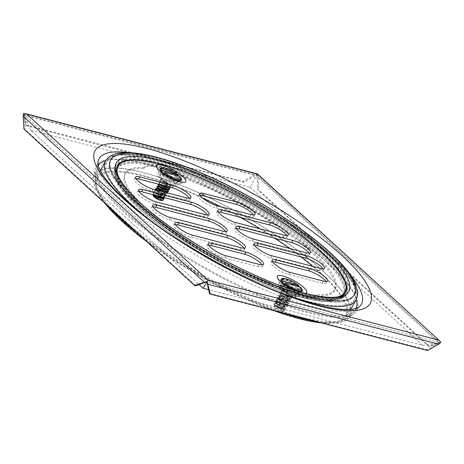 <?xml version="1.0" encoding="UTF-8"?>
<svg xmlns="http://www.w3.org/2000/svg" width="464" height="464" viewBox="0 0 464 464"><rect width="100%" height="100%" fill="white"/><g stroke="black" fill="none" stroke-linecap="round" stroke-linejoin="round"><path stroke-width="0.35" stroke-dasharray="2.32 1.74" d="M23.565 113.46L25.798 125.013L243.142 181.459L254.197 175.125L257.236 174.145L250.253 187.27L30.746 130.262L199.184 284.629M250.253 187.27L422.681 345.297L208.638 289.704M98.235 165.474A147.477 36.673 29 0 0 160.451 239.72A147.477 36.673 29 0 0 307.145 311.489A147.477 36.673 29 0 0 356.114 308.421M356.207 299.529A147.477 36.673 29 0 0 325.919 261.499A147.477 36.673 29 0 0 154.031 166.222A147.477 36.673 29 0 0 146.282 164.065A147.477 36.673 29 0 0 105.722 160.683M23.629 113.518L24.198 114.77L206.724 282.048M23.606 113.564L30.746 130.262M23.919 129.044L25.021 129.328L24.198 114.77M195.75 285.801L25.021 129.328M440.8 342.374L429.513 346.509L258.779 190.043L257.682 189.759L256.859 175.195L257.358 174.046M257.155 174.122L256.586 175.044L24.232 114.701L26.663 125.808L244.006 182.253L256.586 175.044M23.647 113.483L24.232 114.701M440.696 342.391L422.681 345.297M440.736 342.316L428.411 346.225L257.682 189.759M256.859 175.195L439.385 342.473M257.305 174.203L258.059 177.242L258.779 190.043M429.513 346.509L428.411 346.225M427.634 350.54L426.77 349.752L439.35 342.542L206.996 282.199M439.35 342.542L440.719 342.351M209.426 293.306L426.77 349.752M95.248 178.008A144.53 35.943 -151 0 0 164.146 251.314A144.53 35.943 -151 0 0 301.525 317.266A144.53 35.943 29 0 0 347.072 317.596A144.53 35.943 29 0 0 319.916 268.273A144.53 35.943 29 0 0 151.467 174.893A144.53 35.943 29 0 0 143.875 172.782A144.53 35.943 -151 0 0 95.248 178.008L97.887 161.982A150.011 37.306 -151 0 0 169.401 238.073A150.011 37.306 -151 0 0 311.988 306.518A150.011 37.306 -151 0 0 359.264 306.866L347.072 317.596M287.199 314.07A146.027 36.314 -151 0 1 136.735 232.435M108.599 206.654A146.027 36.314 -151 0 1 93.687 177.753A146.027 36.314 -151 0 1 142.813 172.475A146.027 36.314 29 0 1 150.487 174.603A146.027 36.314 29 0 1 320.682 268.946A146.027 36.314 29 0 1 348.116 318.785L354.67 313.02A148.967 37.045 29 0 0 326.679 262.177A148.967 37.045 29 0 0 153.05 165.932A148.967 37.045 29 0 0 145.226 163.751A148.967 37.045 -151 0 0 95.103 169.14A148.967 37.045 -151 0 0 166.124 244.702A148.967 37.045 -151 0 0 307.719 312.678A148.967 37.045 29 0 0 354.67 313.02M315.445 321.407A146.027 36.314 29 0 0 348.116 318.785M243.142 181.459L244.006 182.253M25.798 125.013L26.663 125.808M104.8 203.168A143.202 35.612 -151 0 1 96.245 177.776A143.202 35.612 -151 0 1 188.448 191.4A143.202 35.612 -151 0 1 320.92 273.018A143.202 35.612 29 0 1 346.741 316.622A143.202 35.612 29 0 1 321.094 322.874M146.589 241.466A143.202 35.612 29 0 0 273.569 310.532M345.494 315.932L354.78 299.176C356.294 294.855 356.729 292.094 356.091 290.905L353.249 282.419C348.986 274.067 340.965 264.486 329.167 253.686C298.23 224.976 241.355 190.484 193.308 171.233C162.011 158.624 138.11 152.929 121.614 154.147C114.463 154.732 109.521 157.255 106.778 161.71A141.775 35.258 -151 0 1 198.064 175.201A141.775 35.258 -151 0 1 329.214 256.006A141.775 35.258 29 0 1 354.78 299.176A141.775 35.258 29 0 1 263.5 285.685A141.775 35.258 29 0 1 132.344 204.879A141.775 35.258 -151 0 1 106.778 161.71L97.492 178.466A141.775 35.258 -151 0 0 123.059 221.635A141.775 35.258 29 0 0 254.208 302.441A141.775 35.258 29 0 0 345.494 315.932A141.775 35.258 29 0 0 319.928 272.762A141.775 35.258 -151 0 0 312.672 266.371M97.492 178.466A141.775 35.258 -151 0 1 202.716 198.134M220.191 206.602A141.775 35.258 -151 0 1 240.375 217.355M260.014 228.862A141.775 35.258 -151 0 1 274.659 238.177M289.623 248.466A141.775 35.258 -151 0 1 301.014 256.94M144.316 167.545A119.863 29.806 -151 0 0 125.576 173.002A119.863 29.806 -151 0 0 269.81 282.559A47.473 11.803 29 0 0 316.402 294.884A47.473 11.803 29 0 0 316.5 294.681A119.863 29.806 -151 0 0 335.246 289.223A119.863 29.806 -151 0 0 191.006 179.672A47.473 11.803 29 0 0 144.42 167.342A47.473 11.803 29 0 0 144.316 167.545L143.649 168.751A119.863 29.806 29 0 0 124.909 174.209A119.863 29.806 29 0 0 269.143 283.765A47.473 11.803 29 0 0 315.735 296.09A47.473 11.803 29 0 0 315.833 295.887A119.863 29.806 29 0 0 334.573 290.429A119.863 29.806 29 0 0 190.339 180.879A47.473 11.803 29 0 0 143.753 168.548A47.473 11.803 29 0 0 143.649 168.751M191.006 179.672L190.339 180.879M269.81 282.559L269.143 283.765M316.5 294.681L315.833 295.887M301.177 295.968A129.752 32.265 29 0 0 343.894 294.019A129.752 32.265 29 0 0 287.425 228.508A129.752 32.265 29 0 0 159.645 166.257A129.752 32.265 29 0 0 116.928 168.206A129.752 32.265 29 0 0 173.391 233.717A129.752 32.265 29 0 0 301.177 295.968M236.263 228.485A12.36 3.074 29 0 0 234.772 229.059A12.36 3.074 29 0 0 240.155 235.3A12.36 3.074 29 0 0 252.329 241.234L305.196 254.962A12.36 3.074 29 0 0 309.268 254.777A12.36 3.074 29 0 0 308.966 253.211M218.121 211.857A12.36 3.074 29 0 0 216.63 212.431A12.36 3.074 29 0 0 222.007 218.672A12.36 3.074 29 0 0 234.181 224.605L282.93 237.266A12.36 3.074 29 0 0 287.001 237.081A12.36 3.074 29 0 0 286.7 235.509M199.972 195.228A12.36 3.074 29 0 0 198.482 195.802A12.36 3.074 29 0 0 203.864 202.043A12.36 3.074 29 0 0 216.038 207.976L249.684 216.711A12.36 3.074 29 0 0 253.75 216.526A12.36 3.074 29 0 0 253.448 214.96M254.411 245.114A12.36 3.074 29 0 0 252.915 245.688A12.36 3.074 29 0 0 258.297 251.929A12.36 3.074 29 0 0 270.471 257.862L319.22 270.524A12.36 3.074 29 0 0 323.292 270.338A12.36 3.074 29 0 0 322.99 268.766M272.554 261.742A12.36 3.074 29 0 0 271.063 262.317A12.36 3.074 29 0 0 276.44 268.557A12.36 3.074 29 0 0 288.614 274.491L322.26 283.231A12.36 3.074 29 0 0 326.331 283.046A12.36 3.074 29 0 0 326.03 281.474M153.045 206.874A12.36 3.074 29 0 0 151.554 207.449A12.36 3.074 29 0 0 156.931 213.689A12.36 3.074 29 0 0 169.105 219.623L221.978 233.351A12.36 3.074 29 0 0 226.049 233.166A12.36 3.074 29 0 0 225.748 231.594M139.02 191.313A12.36 3.074 29 0 0 137.53 191.887A12.36 3.074 29 0 0 142.906 198.128A12.36 3.074 29 0 0 155.08 204.061L203.835 216.723A12.36 3.074 29 0 0 207.901 216.537A12.36 3.074 29 0 0 207.599 214.965M135.981 178.605A12.36 3.074 29 0 0 134.49 179.185A12.36 3.074 29 0 0 139.867 185.426A12.36 3.074 29 0 0 152.041 191.354L185.687 200.094A12.36 3.074 29 0 0 189.759 199.909A12.36 3.074 29 0 0 189.457 198.337M175.311 224.57A12.36 3.074 29 0 0 173.82 225.144A12.36 3.074 29 0 0 179.197 231.385A12.36 3.074 29 0 0 191.371 237.319L240.12 249.98A12.36 3.074 29 0 0 244.192 249.794A12.36 3.074 29 0 0 243.89 248.223M208.562 245.125A12.36 3.074 29 0 0 207.066 245.7A12.36 3.074 29 0 0 212.448 251.94A12.36 3.074 29 0 0 224.622 257.874L258.268 266.609A12.36 3.074 29 0 0 262.334 266.423A12.36 3.074 29 0 0 262.032 264.851M298.59 293.596A14.245 3.544 -151 0 1 278.841 281.59A14.245 3.544 -151 0 1 283.052 279.357A14.245 3.544 -151 0 1 299.344 287.877A14.245 3.544 -151 0 1 301.31 294.043A14.245 3.544 -151 0 1 298.59 293.596M162.232 168.629A14.245 3.544 29 0 0 158.021 170.862A14.245 3.544 29 0 0 177.77 182.868A14.245 3.544 29 0 0 180.49 183.315A14.245 3.544 29 0 0 178.524 177.149A14.245 3.544 29 0 0 162.232 168.629M162.539 173.785A10.684 2.656 29 0 0 175.827 181.088A10.684 2.656 29 0 0 178.698 181.349A10.684 2.656 29 0 0 177.37 177.637A10.684 2.656 -151 0 1 178.611 181.273A10.684 2.656 -151 0 1 175.74 181.006A10.684 2.656 -151 0 1 162.539 173.785A10.684 2.656 29 0 1 160.556 171.262A10.684 2.656 29 0 1 164.088 170.329A10.684 2.656 29 0 1 177.37 177.637A10.684 2.656 -151 0 0 164.175 170.41A10.684 2.656 29 0 0 160.643 171.338A10.684 2.656 29 0 0 162.539 173.785M117.554 174.22A129.752 32.265 29 0 0 186.441 239.511A129.752 32.265 29 0 0 302.366 293.822A129.752 32.265 29 0 0 338.465 296.67M296.038 295.788A9.1 2.262 29 0 1 292.981 296.073A9.1 2.262 -151 0 1 289.606 294.849A9.1 2.262 -151 0 1 284.362 291.943A9.1 2.262 -151 0 1 280.157 286.99A9.1 2.262 -151 0 1 283.057 286.978A9.1 2.262 29 0 1 291.775 291.177A9.1 2.262 29 0 1 296.038 295.788C296.084 294.907 296.815 293.863 298.219 292.662L299.518 292.076A10.684 2.656 -151 0 1 296.647 291.815A10.684 2.656 -151 0 1 287.222 287.425A10.684 2.656 -151 0 1 281.462 282.066A10.684 2.656 -151 0 1 284.995 281.138A10.684 2.656 -151 0 1 290.771 283.446M294.42 296.653A11.235 2.796 29 0 0 298.126 296.473A11.235 2.796 29 0 0 293.213 290.8A11.235 2.796 29 0 0 282.164 285.418A11.235 2.796 -151 0 0 278.47 285.58A11.235 2.796 -151 0 0 283.777 291.549A11.235 2.796 -151 0 0 290.255 295.139A11.235 2.796 -151 0 0 294.42 296.653M168.786 184.121A9.1 2.262 29 0 1 163.543 181.215A9.1 2.262 29 0 1 159.338 176.262A9.1 2.262 29 0 1 162.238 176.25A9.1 2.262 -151 0 1 170.955 180.45A9.1 2.262 -151 0 1 175.218 185.061A9.1 2.262 -151 0 1 172.161 185.345A9.1 2.262 29 0 1 168.786 184.121L169.435 184.411A11.235 2.796 29 0 0 173.6 185.925A11.235 2.796 -151 0 0 177.306 185.745A11.235 2.796 -151 0 0 172.393 180.073A11.235 2.796 -151 0 0 161.344 174.69A11.235 2.796 29 0 0 157.65 174.853A11.235 2.796 29 0 0 162.957 180.821A11.235 2.796 29 0 0 169.435 184.411M281.457 309.111L282.593 311.274A4.982 1.241 -151 0 1 282.582 311.274A4.982 1.241 -151 0 1 277.924 309.743A4.982 1.241 -151 0 1 274.154 306.605A4.982 1.241 -151 0 1 276.486 306.379A4.982 1.241 -151 0 1 281.457 309.111L274.444 305.393L273.911 305.846L277.536 308.78L283.301 310.909L284.577 310.462L284.235 309.082L279.641 305.254L274.879 303.27L274.363 303.433L275.628 305.045L281.555 308.177L285.743 308.369L285.401 306.988L284.774 306.223L276.034 301.177L275.523 301.339L276.788 302.951L282.709 306.078L286.903 306.275L285.934 304.129L280.128 300.069L280.871 299.964L278.22 299.239L282.158 302.11L287.257 302.876L286.961 301.687L279.38 297.146L283.313 300.017L288.417 300.782L288.121 299.587L280.877 294.947L280.54 295.052L284.473 297.923L289.577 298.688L289.287 297.499L281.7 292.958L285.638 295.829L290.737 296.595L290.447 295.406L286.874 292.349L282.344 290.325L281.909 290.476L282.129 291.096L281.596 290.389L286.526 292.639L290.58 295.754L291.543 297.9L287.361 297.702L281.433 294.576L280.169 292.964L280.679 292.801L289.42 297.847L290.383 299.993L286.195 299.796L280.268 296.67L279.009 295.058L279.525 294.895L288.26 299.941L289.223 302.087L285.035 301.89L279.108 298.764L277.849 297.151L278.359 296.989L287.1 302.035L288.063 304.181L283.875 303.984L277.948 300.858L276.689 299.245L280.128 300.069M282.75 311.002L279.403 307.075L274.885 305.26L282.744 309.285L283.916 308.896L280.558 304.981L276.045 303.166L283.91 307.191L285.076 306.808L281.723 302.888L277.205 301.072L285.076 305.097L286.236 304.715L284.919 302.371L281.016 299.703L278.365 298.978L286.23 303.004L287.402 302.615L284.043 298.7L279.525 296.885L287.396 300.91L288.562 300.521L285.209 296.606L280.685 294.791L288.556 298.81L289.722 298.427L286.363 294.507L281.845 292.697L281.932 293.033L289.716 296.716L290.882 296.334L287.019 292.088L287.396 291.067A6.171 1.537 29 0 0 281.932 289.78A6.171 1.537 29 0 0 282.164 290.69A6.171 1.537 29 0 0 282.274 290.835L282.129 291.096M281.996 309.645L274.74 305.521L278.673 308.392L283.771 309.157L283.481 307.968L275.9 303.427L279.827 306.298L284.931 307.069L284.641 305.875L277.06 301.333L280.993 304.204L286.091 304.976L285.807 303.787L280.871 299.964L280.998 298.497L277.559 297.673L278.818 299.286L287.581 303.05L288.933 302.609L287.97 300.463L282.472 296.554L278.719 295.58L279.978 297.192L288.741 300.956L290.093 300.515L289.13 298.369L283.637 294.46L279.879 293.486L280.012 294.008L281.138 295.098L289.901 298.862L291.253 298.422L290.29 296.276L284.792 292.366L281.039 291.392L281.172 291.914L282.303 293.004L291.061 296.769L292.413 296.328L291.45 294.182L287.396 291.067M282.593 311.274C283.678 310.99 283.852 310.201 283.127 308.908L282.53 308.067L277.286 304.668L274.073 303.961L275.338 305.567L284.09 309.337L285.447 308.896L284.484 306.75L278.992 302.841L275.233 301.861L275.367 302.377L276.498 303.473L285.256 307.243L286.613 306.803L285.644 304.651L280.157 300.747L276.399 299.767L276.527 300.283L277.658 301.38L286.427 305.15L287.773 304.703L286.81 302.557L280.998 298.497M283.301 310.909A6.171 1.537 29 0 0 284.107 310.892A6.171 1.537 29 0 0 284.478 310.648A6.171 1.537 29 0 0 283.365 308.769A6.171 1.537 29 0 0 282.53 308.067M292.413 296.328L292.946 295.365A6.171 1.537 -151 0 0 291.833 293.486A6.171 1.537 29 0 0 286.126 289.971A6.171 1.537 29 0 0 282.153 289.385A6.171 1.537 29 0 0 282.106 289.681A6.171 1.537 29 0 0 283.266 291.264A6.171 1.537 -151 0 0 288.48 294.565A6.171 1.537 -151 0 0 292.72 295.562L300.979 291.902A11.716 2.912 29 0 0 300.092 288.73L300.666 287.912L300.481 287.1M286.526 292.639L287.019 292.088L282.054 290.209L282.274 290.835M297.03 288.138L282.292 284.31A10.73 2.668 29 0 0 283.075 285.076A10.73 2.668 29 0 0 284.02 285.888L298.752 289.716A10.73 2.668 29 0 0 297.969 288.95A10.73 2.668 29 0 0 297.03 288.138L298.369 287.152A11.716 2.912 29 0 0 286.903 280.662A11.716 2.912 29 0 0 280.836 280.737A11.716 2.912 29 0 0 282.245 282.965L282.39 282.483M298.752 289.716L300.092 288.73M284.188 283.939L284.02 285.888M282.292 284.31L282.245 282.965M298.369 287.152L298.764 286.653M153.335 195.878A4.982 1.241 -151 0 1 155.666 195.651A4.982 1.241 -151 0 1 160.637 198.383L161.774 200.547C162.858 200.262 163.032 199.474 162.307 198.18L161.71 197.339L156.467 193.94L153.253 193.233L154.964 195.176M161.93 200.274L158.584 196.347L154.065 194.532L154.234 194.984M161.176 198.917L154.245 194.689L153.897 194.897M162.823 198.592L162.661 197.241L155.075 192.699L159.007 195.57L164.111 196.342L163.821 195.147L156.235 190.611L160.173 193.476L165.271 194.248L164.987 193.059L160.051 189.237L157.4 188.512L157.545 188.251L157.632 188.587M156.38 188.355L159.309 189.341L165.114 193.401L166.083 195.547L161.89 195.35L155.968 192.224L154.703 190.611L155.214 190.449L163.954 195.495L164.917 197.641M156.861 195.669L154.808 194.317L153.543 192.705L154.06 192.543L158.821 194.526L163.577 198.609M160.637 198.383L153.23 194.723M162.017 198.557L163.096 198.169L159.738 194.254L155.225 192.438L163.09 196.463L164.256 196.081L160.904 192.16L156.385 190.344L164.256 194.37L165.416 193.987L164.099 191.644L160.196 188.976L157.545 188.251M164.627 198.169L163.664 196.023L158.172 192.113L154.413 191.133L154.547 191.649L155.678 192.746L164.436 196.516L165.793 196.075L164.824 193.923L159.97 190.35M158.05 189.428L155.573 189.039M156.02 189.933L156.838 190.652L165.607 194.422L166.953 193.975L165.984 191.829L160.179 187.769L156.739 186.946M163.693 199.833A6.171 1.537 29 0 0 162.545 198.041A6.171 1.537 29 0 0 161.71 197.339M157.54 186.261L166.28 191.307L167.057 192.328M170.433 187.694L169.47 185.548L163.972 181.639L160.219 180.664L160.353 181.186L161.484 182.277L170.242 186.041L171.593 185.6L170.63 183.454L166.576 180.339A6.171 1.537 29 0 0 161.112 179.052A6.171 1.537 29 0 0 161.344 179.962A6.171 1.537 29 0 0 161.455 180.107L161.008 179.585L165.706 181.911L169.76 185.026L170.381 185.791L170.607 187.323M171.593 185.6L172.127 184.637A6.171 1.537 -151 0 0 171.013 182.758A6.171 1.537 29 0 0 165.306 179.243A6.171 1.537 29 0 0 161.333 178.657A6.171 1.537 29 0 0 161.286 178.953A6.171 1.537 29 0 0 162.446 180.537A6.171 1.537 -151 0 0 167.661 183.837A6.171 1.537 -151 0 0 171.9 184.834L180.16 181.175A11.716 2.912 29 0 0 179.272 178.008L179.846 177.184L179.661 176.372M168.113 191.881L167.15 189.735L161.652 185.826L157.899 184.852M158.491 184.173L167.44 189.213L168.217 190.228M169.273 189.788L168.31 187.642L162.818 183.732L159.059 182.758L160.915 184.805M162.876 185.31L160.608 183.848L159.349 182.236L159.86 182.074L168.6 187.12L169.377 188.135M167.284 192.862L167.243 193.453L163.195 193.308L157.313 190.269M161.002 191.232L165.874 192.496M166.303 192.305L166.141 190.959L158.792 186.493M167.463 190.211L167.301 188.865L160.051 184.22L159.72 184.492M168.623 188.117L168.467 186.772L160.88 182.23L164.819 185.101L169.917 185.867L169.627 184.678L166.054 181.627L161.524 179.597L161.089 179.748L161.304 180.368M165.706 181.911L166.576 180.339M163.166 191.789L164.755 192.206M165.41 192.276L166.582 191.887L163.224 187.972L158.705 186.157M166.576 190.182L167.742 189.793L164.389 185.878L159.865 184.063L160.109 184.597M167.736 188.082L168.902 187.7L165.544 183.779L161.025 181.969L168.896 185.989L170.062 185.606L166.199 181.36L161.234 179.481L161.455 180.107M176.204 177.41L161.472 173.582A10.73 2.668 29 0 0 162.255 174.354A10.73 2.668 29 0 0 163.2 175.166L177.932 178.988A10.73 2.668 29 0 0 177.149 178.222A10.73 2.668 29 0 0 176.204 177.41L177.55 176.424A11.716 2.912 29 0 0 166.083 169.934A11.716 2.912 29 0 0 160.016 170.01A11.716 2.912 29 0 0 161.426 172.237L161.571 171.755M177.932 178.988L179.272 178.008M163.369 173.205L163.2 175.166M161.472 173.582L161.426 172.237M177.55 176.424L177.944 175.926M254.197 175.125L23.664 115.252M439.153 343.209L258.059 177.242M128 152.511A150.011 37.306 -151 0 1 148.358 156.559A150.011 37.306 -151 0 1 351.335 276.312M105.537 161.02A143.202 35.612 -151 0 1 197.739 174.644A143.202 35.612 -151 0 1 330.206 256.261A143.202 35.612 29 0 1 356.027 299.866M146.676 217.639A143.202 35.612 29 0 0 286.213 294.982M345.361 292.929A130.541 32.463 29 0 1 345.03 293.596L341.144 297.424C338.494 298.938 334.967 299.814 330.565 300.046C318.374 300.597 301.397 296.989 279.63 289.229C232.905 272.786 171.761 237.005 140.238 207.64C120.53 189.573 112.677 176.03 116.679 167.023A130.541 32.463 -151 0 0 140.221 206.77A130.541 32.463 29 0 0 260.983 281.172A130.541 32.463 29 0 0 345.03 293.596L345.697 292.39A130.541 32.463 29 0 1 261.65 279.966A130.541 32.463 29 0 1 140.888 205.564A130.541 32.463 -151 0 1 117.351 165.816L116.679 167.023A130.541 32.463 -151 0 1 117.073 166.385M346.098 288.562A130.541 32.463 29 0 0 321.488 253.849A130.541 32.463 -151 0 0 209.276 183.176A130.541 32.463 -151 0 0 120.385 163.45M140.435 207.744A129.595 32.231 -151 0 1 159.732 166.338A129.595 32.231 -151 0 1 320.386 254.481A129.595 32.231 29 0 1 301.09 295.887A129.595 32.231 29 0 1 140.435 207.744M139.768 208.951A129.595 32.231 -151 0 1 159.059 167.545A129.595 32.231 -151 0 1 319.719 255.687A129.595 32.231 29 0 1 300.423 297.093A129.595 32.231 29 0 1 139.768 208.951M139.235 206.515A131.967 32.816 -151 0 1 115.437 166.332A131.967 32.816 -151 0 1 200.402 178.889A131.967 32.816 -151 0 1 322.48 254.104A131.967 32.816 29 0 1 346.277 294.286C343.696 298.474 339.033 300.829 332.276 301.351C327.514 301.786 321.83 301.478 315.218 300.423C294.959 297.03 270.187 288.364 240.915 274.439C202.571 256.157 162.951 230.544 139.275 208.69C128.302 198.633 120.831 189.718 116.864 181.94L114.237 174.186C113.61 173.066 114.011 170.45 115.437 166.332L116.104 165.126A131.967 32.816 -151 0 1 201.074 177.683A131.967 32.816 -151 0 1 323.147 252.897A131.967 32.816 29 0 1 346.944 293.08L346.277 294.286A131.967 32.816 29 0 1 261.307 281.729A131.967 32.816 29 0 1 139.235 206.515M139.902 205.308A131.967 32.816 29 0 0 261.974 280.523A131.967 32.816 29 0 0 346.944 293.08C345.825 295.174 343.563 296.716 340.17 297.714C337.119 298.584 333.227 298.92 328.483 298.723C313.536 297.958 293.561 292.552 268.557 282.501C223.08 264.294 169.029 231.495 139.884 204.438C120.118 185.774 112.189 172.666 116.104 165.126A131.967 32.816 -151 0 0 139.902 205.308M139.687 204.334A132.919 33.054 -151 0 1 159.477 161.861A132.919 33.054 -151 0 1 324.255 252.265A132.919 33.054 29 0 1 304.465 294.733A132.919 33.054 29 0 1 139.687 204.334M135.291 203.191A139.246 34.632 -151 0 1 156.026 158.7A139.246 34.632 -151 0 1 328.645 253.408A139.246 34.632 29 0 1 307.916 297.9A139.246 34.632 29 0 1 135.291 203.191M304.645 293.248A16.785 4.176 -151 0 1 301.165 292.72A16.785 4.176 -151 0 1 295.104 290.534M306.385 252.822L305.196 254.962M253.518 239.088L252.329 241.234M235.37 222.459L234.181 224.605M284.119 235.12L282.93 237.266M217.227 205.83L216.038 207.976M250.873 214.571L249.684 216.711M320.409 268.378L319.22 270.524M271.66 255.716L270.471 257.862M323.449 281.085L322.26 283.231M289.803 272.345L288.614 274.491M223.167 231.205L221.978 233.351M170.294 217.477L169.105 219.623M156.269 201.915L155.08 204.061M205.024 214.577L203.835 216.723M153.23 189.213L152.041 191.354M186.876 197.948L185.687 200.094M241.309 247.834L240.12 249.98M192.56 235.173L191.371 237.319M259.457 264.463L258.268 266.609M225.811 255.728L224.622 257.874M294.396 285.517A10.684 2.656 -151 0 1 299.518 292.076L300.568 291.931M283.968 284.548A11.716 2.912 29 0 0 300.979 291.902M302.018 290.754A11.867 2.952 29 0 0 300.666 287.912M284.084 284.125A11.867 2.952 29 0 0 299.309 291.688M301.768 291.212A11.867 2.952 29 0 0 300.417 288.37M298.688 286.787A11.867 2.952 29 0 0 287.976 280.558A11.867 2.952 29 0 0 281.004 279.705M281.903 282.042A11.867 2.952 29 0 0 282.356 282.547M298.938 286.334A11.867 2.952 29 0 0 288.231 280.099A11.867 2.952 29 0 0 281.259 279.247M159.309 189.341L160.196 188.976L160.179 187.769M163.148 173.82A11.716 2.912 29 0 0 180.16 181.175L180.943 180.484A11.867 2.952 29 0 0 179.597 177.642M181.198 180.026A11.867 2.952 29 0 0 179.846 177.184M163.264 173.397A11.867 2.952 29 0 0 178.965 181.012M177.869 176.059A11.867 2.952 29 0 0 167.156 169.83A11.867 2.952 29 0 0 160.184 168.977M161.095 171.326A11.867 2.952 29 0 0 161.536 171.819M178.118 175.607A11.867 2.952 29 0 0 167.411 169.372A11.867 2.952 29 0 0 160.44 168.519M151.467 174.893L150.487 174.603M319.916 268.273L320.682 268.946M93.687 177.753L95.103 169.14M154.031 166.222L153.05 165.932M325.919 261.499L326.679 262.177M100.27 170.514L96.245 177.776M350.761 309.366L346.741 316.622M143.753 168.548L144.42 167.342M125.576 173.002L124.909 174.209M335.246 289.223L334.573 290.429M315.735 296.09L316.402 294.884M309.268 254.777L310.457 252.631M234.772 229.059L235.961 226.913M216.63 212.431L217.819 210.285M287.001 237.081L288.19 234.935M198.482 195.802L199.671 193.656M253.75 216.526L254.939 214.38M323.292 270.338L324.481 268.192M252.915 245.688L254.104 243.548M326.331 283.046L327.52 280.9M271.063 262.317L272.252 260.176M226.049 233.166L227.238 231.02M151.554 207.449L152.743 205.303M137.53 191.887L138.719 189.747M207.901 216.537L209.09 214.391M134.49 179.185L135.679 177.039M189.759 199.909L190.948 197.763M244.192 249.794L245.381 247.648M173.82 225.144L175.009 223.004M262.334 266.423L263.523 264.277M207.066 245.7L208.255 243.554M281.027 281.103L281.654 283.481C281.381 285.308 280.882 286.479 280.157 286.99M289.606 294.849L290.255 295.139M284.362 291.943L283.777 291.549M278.841 281.59L279.05 282.263C279.38 282.53 278.748 285.743 278.47 285.58M301.31 294.043L300.631 294.222C300.231 294.083 297.842 296.322 298.126 296.473M160.121 170.294L160.556 171.262M178.611 181.273L179.661 181.128M175.218 185.061C175.264 184.179 175.995 183.135 177.399 181.934L178.698 181.349M159.338 176.262C160.063 175.752 160.561 174.58 160.834 172.753L160.643 171.338M163.543 181.215L162.957 180.821M180.49 183.315L179.812 183.495C179.411 183.355 177.016 185.594 177.306 185.745M158.021 170.862L158.23 171.535C158.56 171.802 157.928 175.015 157.65 174.853M275.065 305.416L274.444 305.393M283.481 307.968L284.235 309.082M276.231 303.323L274.885 303.276M284.641 305.875L285.395 306.988M277.391 301.229L276.034 301.177M285.807 303.787L286.561 304.9M274.207 304.477L274.966 305.596M284.09 309.337L282.744 309.285M275.367 302.377L276.126 303.497M285.256 307.238L283.91 307.191M276.527 300.283L277.286 301.403M286.427 305.144L285.076 305.097M282.582 311.274L284.107 310.892M274.154 306.605L273.911 305.846M276.399 299.767L276.689 299.245M274.073 303.961L274.363 303.433M275.233 301.861L275.523 301.339M277.559 297.673L277.849 297.151M281.039 291.392L281.596 290.383M281.932 289.78L282.153 289.385M278.719 295.58L279.009 295.058M279.879 293.486L280.169 292.964M291.201 296.519L290.447 295.406M280.679 292.801L282.037 292.854M290.041 298.613L289.287 297.499M279.525 294.895L280.877 294.947M288.881 300.707L288.121 299.587M278.359 296.989L279.711 297.041M287.721 302.801L286.961 301.687M277.199 299.083L278.551 299.135M286.613 306.803L286.903 306.275M285.447 308.896L285.743 308.369M287.773 304.703L288.063 304.181M288.933 302.609L289.223 302.087M290.093 300.515L290.383 299.993M291.253 298.422L291.543 297.9M277.692 298.195L278.452 299.315M287.581 303.05L286.23 303.004M278.852 296.102L279.612 297.221M288.741 300.956L287.396 300.91M280.012 294.008L280.772 295.127M289.901 298.862L288.556 298.81M281.172 291.914L281.932 293.033M291.061 296.769L289.716 296.716M281.828 290.313L282.344 290.325M282.106 289.681L280.836 280.737M154.245 194.689L153.625 194.665M162.661 197.241L163.415 198.354M155.411 192.595L154.065 192.548M163.821 195.147L164.575 196.26M156.565 190.501L155.214 190.449M164.987 193.059L165.741 194.172M153.387 193.749L154.147 194.868M154.547 191.649L155.307 192.769M164.436 196.51L163.09 196.463M156.467 190.675L155.759 189.625M165.607 194.416L164.256 194.37M153.253 193.233L153.543 192.705M154.413 191.133L154.703 190.611M160.219 180.664L160.776 179.655M161.112 179.052L161.333 178.657M159.059 182.758L159.349 182.236M170.381 185.791L169.627 184.678M159.86 182.074L161.211 182.126M169.221 187.885L168.467 186.772M158.7 184.167L160.051 184.22M168.061 189.979L167.301 188.865M166.901 192.073L166.141 190.959M165.793 196.075L166.083 195.547M166.953 193.975L167.243 193.453M159.193 183.28L159.952 184.399M160.353 181.186L161.112 182.306M170.242 186.041L168.896 185.989M161.008 179.585L161.524 179.597M161.286 178.953L160.016 170.01"/><path stroke-width="0.7" d="M199.184 284.629L203.18 288.289L208.638 289.704M356.114 308.421A147.477 36.673 29 0 0 356.207 299.529M105.722 160.683A147.477 36.673 29 0 0 98.235 165.474M207.211 281.706L206.996 282.199L209.426 293.306L210.291 294.095L207.211 281.706L204.293 282.216L194.654 285.517L23.919 129.044L23.2 116.249L23.606 113.564M207.06 281.625L195.75 285.801L194.654 285.517M23.565 113.46L26.825 114.173L207.918 280.14L203.18 288.289M440.696 342.391L439.663 340.878L257.358 174.046L26.825 114.173M440.8 342.374L438.689 344.207L427.634 350.54L210.291 294.095M315.445 321.407A146.027 36.314 29 0 1 302.099 318.449A146.027 36.314 -151 0 1 287.199 314.07M136.735 232.435A146.027 36.314 -151 0 1 108.599 206.654M146.589 241.466A143.202 35.612 29 0 1 122.073 221.38A143.202 35.612 -151 0 1 104.8 203.168M273.569 310.532A143.202 35.612 29 0 0 321.094 322.874M202.716 198.134A141.775 35.258 -151 0 1 220.191 206.602M240.375 217.355A141.775 35.258 -151 0 1 260.014 228.862M274.659 238.177A141.775 35.258 -151 0 1 289.623 248.466M301.014 256.94A141.775 35.258 -151 0 1 312.672 266.371M308.966 253.211A12.36 3.074 29 0 0 291.711 242.608L238.844 228.874A12.36 3.074 29 0 0 236.263 228.485M286.7 235.509A12.36 3.074 29 0 0 269.451 224.907L220.696 212.245A12.36 3.074 29 0 0 218.121 211.857M253.448 214.96A12.36 3.074 29 0 0 236.199 204.357L202.553 195.617A12.36 3.074 29 0 0 199.972 195.228M322.99 268.766A12.36 3.074 29 0 0 305.735 258.164L256.986 245.502A12.36 3.074 29 0 0 254.411 245.114M326.03 281.474A12.36 3.074 29 0 0 308.775 270.872L275.129 262.131A12.36 3.074 29 0 0 272.554 261.742M225.748 231.594A12.36 3.074 29 0 0 208.493 220.992L155.626 207.263A12.36 3.074 29 0 0 153.045 206.874M207.599 214.965A12.36 3.074 29 0 0 190.35 204.363L141.601 191.702A12.36 3.074 29 0 0 139.02 191.313M189.457 198.337A12.36 3.074 29 0 0 172.202 187.734L138.562 179A12.36 3.074 29 0 0 135.981 178.605M243.89 248.223A12.36 3.074 29 0 0 226.641 237.62L177.886 224.959A12.36 3.074 29 0 0 175.311 224.57M262.032 264.851A12.36 3.074 29 0 0 244.783 254.249L211.137 245.514A12.36 3.074 29 0 0 208.562 245.125M338.465 296.67A129.752 32.265 29 0 0 345.083 291.873A129.752 32.265 29 0 0 288.614 226.368A129.752 32.265 29 0 0 160.834 164.111A129.752 32.265 29 0 0 118.117 166.066A129.752 32.265 29 0 0 117.554 174.22M253.518 239.088L306.385 252.822A12.36 3.074 29 0 0 310.457 252.631A12.36 3.074 29 0 0 305.074 246.39A12.36 3.074 29 0 0 292.9 240.462L240.033 226.728A12.36 3.074 29 0 0 235.961 226.913A12.36 3.074 29 0 0 241.344 233.16A12.36 3.074 29 0 0 253.518 239.088M270.64 222.761L221.885 210.099A12.36 3.074 29 0 0 217.819 210.285A12.36 3.074 29 0 0 223.196 216.526A12.36 3.074 29 0 0 235.37 222.459L284.119 235.12A12.36 3.074 29 0 0 288.19 234.935A12.36 3.074 29 0 0 282.814 228.694A12.36 3.074 29 0 0 270.64 222.761L269.451 224.907M203.742 193.471A12.36 3.074 29 0 0 199.671 193.656A12.36 3.074 29 0 0 205.053 199.897A12.36 3.074 29 0 0 217.227 205.83L250.873 214.571A12.36 3.074 29 0 0 254.939 214.38A12.36 3.074 29 0 0 249.562 208.139A12.36 3.074 29 0 0 237.388 202.211L203.742 193.471L202.553 195.617M320.409 268.378A12.36 3.074 29 0 0 324.481 268.192A12.36 3.074 29 0 0 319.099 261.951A12.36 3.074 29 0 0 306.924 256.018L258.175 243.356A12.36 3.074 29 0 0 254.104 243.548A12.36 3.074 29 0 0 259.486 249.789A12.36 3.074 29 0 0 271.66 255.716L320.409 268.378M289.803 272.345L323.449 281.085A12.36 3.074 29 0 0 327.52 280.9A12.36 3.074 29 0 0 322.138 274.659A12.36 3.074 29 0 0 309.964 268.726L276.318 259.991A12.36 3.074 29 0 0 272.252 260.176A12.36 3.074 29 0 0 277.629 266.417A12.36 3.074 29 0 0 289.803 272.345M223.167 231.205A12.36 3.074 29 0 0 227.238 231.02A12.36 3.074 29 0 0 221.856 224.779A12.36 3.074 29 0 0 209.682 218.846L156.815 205.117A12.36 3.074 29 0 0 152.743 205.303A12.36 3.074 29 0 0 158.12 211.543A12.36 3.074 29 0 0 170.294 217.477L223.167 231.205M142.784 189.556A12.36 3.074 29 0 0 138.719 189.747A12.36 3.074 29 0 0 144.095 195.988A12.36 3.074 29 0 0 156.269 201.915L205.024 214.577A12.36 3.074 29 0 0 209.09 214.391A12.36 3.074 29 0 0 203.713 208.15A12.36 3.074 29 0 0 191.539 202.217L142.784 189.556L141.601 191.702M173.391 185.588L139.751 176.854A12.36 3.074 29 0 0 135.679 177.039A12.36 3.074 29 0 0 141.056 183.28A12.36 3.074 29 0 0 153.23 189.213L186.876 197.948A12.36 3.074 29 0 0 190.948 197.763A12.36 3.074 29 0 0 185.565 191.522A12.36 3.074 29 0 0 173.391 185.588L172.202 187.734M192.56 235.173L241.309 247.834A12.36 3.074 29 0 0 245.381 247.648A12.36 3.074 29 0 0 240.004 241.408A12.36 3.074 29 0 0 227.824 235.48L179.075 222.819A12.36 3.074 29 0 0 175.009 223.004A12.36 3.074 29 0 0 180.386 229.245A12.36 3.074 29 0 0 192.56 235.173M259.457 264.463A12.36 3.074 29 0 0 263.523 264.277A12.36 3.074 29 0 0 258.146 258.036A12.36 3.074 29 0 0 245.972 252.109L212.326 243.368A12.36 3.074 29 0 0 208.255 243.554A12.36 3.074 29 0 0 213.637 249.794A12.36 3.074 29 0 0 225.811 255.728L259.457 264.463M284.188 283.939L285.261 283.144L300.481 287.1L300.666 287.912M284.333 283.672A11.867 2.952 29 0 0 295.046 289.901A11.867 2.952 29 0 0 302.018 290.754C301.936 290.012 303.236 290.557 300.666 287.204L300.481 287.1A11.078 2.755 29 0 1 298.05 289.867A11.078 2.755 29 0 1 285.261 283.144M283.533 281.567L298.909 285.592C294.675 282.315 290.278 280.012 285.72 278.678C281.045 277.849 282.135 278.771 281.259 279.247A11.867 2.952 29 0 0 282.611 282.089L283.533 281.567A11.078 2.755 29 0 1 285.969 278.794A11.078 2.755 29 0 1 298.758 285.517L298.764 286.653M282.39 282.483L282.611 282.089M162.475 200.181A6.171 1.537 29 0 0 163.287 200.164L161.762 200.547A4.982 1.241 -151 0 1 161.762 200.547A4.982 1.241 -151 0 1 157.105 199.015A4.982 1.241 -151 0 1 153.335 195.878L153.091 195.118L156.716 198.053L162.475 200.181L163.757 199.74L163.577 198.609M153.897 194.897L157.841 197.658L162.823 198.592M154.964 195.176L163.27 198.609L164.865 197.745L161.797 197.78L156.861 195.669M153.23 194.723L153.091 195.118M154.234 194.984L162.017 198.557M159.97 190.35L158.05 189.428M157.313 190.269L155.869 188.517L155.573 189.039L156.02 189.933M163.287 200.164A6.171 1.537 29 0 0 163.659 199.92A6.171 1.537 29 0 0 163.693 199.833M155.869 188.517L157.731 188.407M157.029 186.424L156.873 187.468L157.998 188.558L166.762 192.322L168.113 191.881L168.403 191.359L164.21 191.162L158.288 188.036L157.029 186.424L158.891 186.313M158.189 184.33L158.033 185.374L159.158 186.464L167.922 190.228L169.273 189.788L169.563 189.266L165.375 189.068L159.448 185.942L158.189 184.33L158.491 184.173M170.607 187.323L162.876 185.31M169.377 188.135L169.563 189.266M168.217 190.228L168.403 191.359M167.057 192.328L167.284 192.862M157.545 188.251L157.4 188.512L161.002 191.232M165.874 192.496L166.303 192.305M158.705 186.157L158.56 186.418L162.22 189.161L167.463 190.211M159.72 184.492L163.78 187.253L168.623 188.117M160.915 184.805L169.082 188.135L170.636 187.328M156.873 187.468L157.632 188.587L163.166 191.789M164.755 192.206L166.762 192.322M158.033 185.374L158.792 186.493L166.576 190.182L167.922 190.228M160.109 184.597L167.736 188.082L169.082 188.135M163.369 173.205L164.442 172.417L179.661 176.372L179.846 177.184M163.514 172.944A11.867 2.952 29 0 0 174.226 179.174A11.867 2.952 29 0 0 181.198 180.026C181.117 179.284 182.416 179.829 179.846 176.477L179.661 176.372A11.078 2.755 29 0 1 177.231 179.139A11.078 2.755 29 0 1 164.442 172.417M162.713 170.839L178.089 174.864C173.855 171.587 169.459 169.285 164.9 167.951C160.225 167.121 161.31 168.043 160.44 168.519A11.867 2.952 29 0 0 161.791 171.361L162.713 170.839A11.078 2.755 29 0 1 165.149 168.067A11.078 2.755 29 0 1 177.938 174.789L177.944 175.926M161.571 171.755L161.791 171.361M23.2 116.249L204.293 282.216M207.918 280.14L438.451 340.013M208.156 284.333L438.689 344.207M318.466 305.753A157.371 39.138 -151 0 1 123.378 198.714A157.371 39.138 -151 0 1 146.81 148.434A157.371 39.138 -151 0 1 341.898 255.467A157.371 39.138 -151 0 1 318.466 305.753M351.335 276.312A150.011 37.306 -151 0 1 359.264 306.866L355.969 308.461C353.632 309.198 350.262 309.546 345.86 309.517C338.262 309.413 328.57 307.841 316.773 304.813C261.412 291.264 169.076 240.741 125.657 200.187C115.994 191.359 108.779 183.512 104.011 176.639C100.885 172.051 98.965 168.362 98.264 165.567L97.887 161.982A150.011 37.306 -151 0 1 128 152.511M146.676 217.639A143.202 35.612 29 0 1 131.358 204.624A143.202 35.612 -151 0 1 105.537 161.02L100.27 170.514M286.213 294.982A143.202 35.612 29 0 0 356.027 299.866L350.761 309.366M135.964 201.985A139.246 34.632 29 0 0 308.583 296.693A139.246 34.632 29 0 0 329.318 252.201A139.246 34.632 -151 0 0 156.693 157.493A139.246 34.632 -151 0 0 135.964 201.985M140.354 203.128A132.919 33.054 -151 0 1 160.15 160.654A132.919 33.054 -151 0 1 324.922 251.059A132.919 33.054 29 0 1 305.132 293.526A132.919 33.054 29 0 1 140.354 203.128M117.351 165.816A130.541 32.463 -151 0 1 201.399 178.234A130.541 32.463 -151 0 1 322.161 252.642A130.541 32.463 29 0 1 345.697 292.39C340.947 302.853 301.507 296.525 254.806 275.082C212.802 256.389 166.878 227.476 140.847 203.389C127.646 191.151 119.799 181.192 117.311 173.507L116.574 169.952L117.351 165.816M345.361 292.929A130.541 32.463 29 0 0 346.098 288.562M117.073 166.385A130.541 32.463 -151 0 1 120.385 163.45M295.104 290.534A16.785 4.176 -151 0 1 278.591 279.49A16.785 4.176 -151 0 1 282.854 275.941A16.785 4.176 -151 0 1 301.861 285.83A16.785 4.176 -151 0 1 304.645 293.248M180.258 181.917A16.785 4.176 -151 0 1 159.448 170.497A16.785 4.176 -151 0 1 161.948 165.138A16.785 4.176 -151 0 1 182.758 176.552A16.785 4.176 -151 0 1 180.258 181.917M292.9 240.462L291.711 242.608M240.033 226.728L238.844 228.874M221.885 210.099L220.696 212.245M237.388 202.211L236.199 204.357M306.924 256.018L305.735 258.164M258.175 243.356L256.986 245.502M309.964 268.726L308.775 270.872M276.318 259.991L275.129 262.131M209.682 218.846L208.493 220.992M156.815 205.117L155.626 207.263M191.539 202.217L190.35 204.363M139.751 176.854L138.562 179M227.824 235.48L226.641 237.62M179.075 222.819L177.886 224.959M245.972 252.109L244.783 254.249M212.326 243.368L211.137 245.514M290.771 283.446A10.684 2.656 -151 0 1 294.396 285.517M299.309 291.688A11.867 2.952 29 0 0 301.768 291.212L302.018 290.754M280.836 280.737L281.004 279.705A11.867 2.952 29 0 0 281.903 282.042M178.965 181.012A11.867 2.952 29 0 0 180.943 180.484L181.198 180.026M160.016 170.01L160.184 168.977A11.867 2.952 29 0 0 161.095 171.326M439.663 340.878L257.427 173.861L25.398 113.599M356.027 299.866C358.347 295.11 357.611 291.589 357.477 290.545L354.519 281.781C350.134 273.209 342.003 263.494 330.13 252.636C299.025 223.781 242.051 189.231 193.848 169.911C162.493 157.284 138.498 151.548 121.852 152.697C114.202 153.178 108.762 155.956 105.537 161.02M343.894 294.019L345.083 291.873M116.928 168.206L118.117 166.066M299.518 292.076L300.568 291.931L299.28 291.682C292.25 290.394 279.369 280.587 281.027 281.103M179.661 181.128L178.373 180.873C171.344 179.585 158.462 169.778 160.121 170.294M300.979 291.902L301.768 291.212M281.004 279.705L281.259 279.247M163.27 198.609L161.924 198.557M155.759 189.625L155.956 189.915M160.184 168.977L160.44 168.519"/></g></svg>
